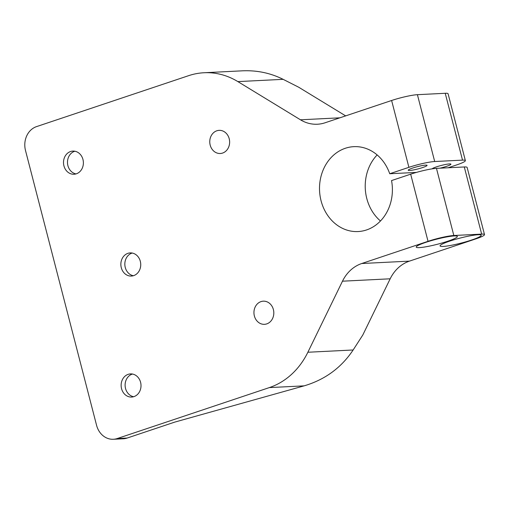 <?xml version="1.0" encoding="UTF-8"?>
<svg xmlns="http://www.w3.org/2000/svg" width="510" height="510" viewBox="0 0 510 510"><rect width="100%" height="100%" fill="white"/><g stroke="black" fill="none" stroke-linecap="round" stroke-linejoin="round"><path stroke-width="0.76" d="M283.152 79.337C270.504 73.013 256.9 70.176 242.346 70.826L203.994 72.751A77.278 66.236 87.1 0 1 237.877 81.606L283.152 79.337L298.713 87.236L345.659 115.878M113.392 439.269L123.331 438.772A19.316 16.562 -92.9 0 0 127.162 438.045L117.223 438.543A19.316 16.562 87.1 0 1 113.392 439.269A19.316 16.562 87.1 0 1 96.568 425.289L25.5 150.482A19.316 16.562 87.1 0 1 36.554 126.607L188.655 75.659A77.278 66.236 87.1 0 1 203.994 72.751M339.858 117.823L300.466 119.799L237.877 81.606M117.223 438.543L269.325 387.6L304.151 385.853C324.985 379.695 341.317 367.736 353.143 349.981L362.795 335.019L390.182 278.798A38.639 33.118 87.1 0 1 409.453 261.126L361.749 263.517A38.639 33.118 -92.9 0 0 342.478 281.195L307.868 352.251A77.278 66.236 87.1 0 1 269.325 387.6M361.749 263.517L428.037 241.319A19.316 2.321 -14.5 0 1 453.83 235.505L481.65 234.109A19.316 2.321 -14.5 0 1 484.5 234.587A19.316 2.321 -14.5 0 1 475.734 238.922L409.453 261.126M408.899 167.331A19.316 2.321 -14.5 0 1 434.692 161.523L417.409 94.681A19.316 2.321 165.5 0 0 391.616 100.489L408.899 167.331L389.729 173.751A42.502 36.433 87.1 0 0 353.825 146.657A42.502 36.433 87.1 0 0 319.566 190.925A42.502 36.433 87.1 0 0 358.077 231.553A42.502 36.433 87.1 0 0 391.54 180.578L410.671 174.171L428.037 241.319M391.616 100.489L325.074 122.776A38.639 33.118 -92.9 0 1 317.411 124.23A38.639 33.118 -92.9 0 1 300.466 119.799M260.999 301.614A11.59 9.939 87.1 0 1 263.3 301.174A11.59 9.939 87.1 0 1 273.8 312.254A11.59 9.939 87.1 0 1 264.46 324.328A11.59 9.939 87.1 0 1 254.095 314.606A11.59 9.939 87.1 0 1 260.999 301.614M216.82 130.789A11.59 9.939 87.1 0 1 219.121 130.35A11.59 9.939 87.1 0 1 229.621 141.429A11.59 9.939 87.1 0 1 220.282 153.504A11.59 9.939 87.1 0 1 209.916 143.782A11.59 9.939 87.1 0 1 216.82 130.789M70.565 151.527A11.59 9.939 87.1 0 1 72.866 151.094A11.59 9.939 87.1 0 1 83.372 162.174A11.59 9.939 87.1 0 1 74.026 174.248A11.59 9.939 87.1 0 1 63.661 164.526A11.59 9.939 87.1 0 1 70.565 151.527M128.189 374.34A11.59 9.939 87.1 0 1 130.49 373.906A11.59 9.939 87.1 0 1 140.996 384.986A11.59 9.939 87.1 0 1 131.65 397.06A11.59 9.939 87.1 0 1 121.284 387.339A11.59 9.939 87.1 0 1 128.189 374.34M127.914 253.342A11.59 9.939 87.1 0 1 130.216 252.909A11.59 9.939 87.1 0 1 140.722 263.989A11.59 9.939 87.1 0 1 131.376 276.063A11.59 9.939 87.1 0 1 121.01 266.341A11.59 9.939 87.1 0 1 127.914 253.342M127.162 438.045L174.732 422.114L304.151 385.853M432.136 168.848A9.735 1.173 -14.5 0 1 439.429 165.948A9.735 1.173 -14.5 0 1 449.495 163.92A9.735 1.173 -14.5 0 1 450.929 164.163A9.735 1.173 -14.5 0 1 439.964 168.185M478.08 234.74A21.248 2.556 -14.5 0 1 481.21 235.263A21.248 2.556 -14.5 0 1 461.276 243.06A21.248 2.556 -14.5 0 1 440.066 245.903A21.248 2.556 -14.5 0 1 454.646 239.585A21.248 2.556 -14.5 0 1 478.08 234.74M425.646 165.119A9.735 1.173 -14.5 0 1 427.08 165.361A9.735 1.173 -14.5 0 1 417.945 168.931A9.735 1.173 -14.5 0 1 408.229 170.232A9.735 1.173 -14.5 0 1 414.911 167.337A9.735 1.173 -14.5 0 1 425.646 165.119M454.231 235.939A21.248 2.556 -14.5 0 1 457.362 236.462A21.248 2.556 -14.5 0 1 437.427 244.252A21.248 2.556 -14.5 0 1 416.217 247.101A21.248 2.556 -14.5 0 1 430.797 240.784A21.248 2.556 -14.5 0 1 454.231 235.939M132.218 253.043A11.59 9.939 -92.9 0 0 131.892 253.145A11.59 9.939 -92.9 0 0 124.861 264.977A11.59 9.939 -92.9 0 0 133.352 275.725M132.492 374.04A11.59 9.939 -92.9 0 0 132.166 374.142A11.59 9.939 -92.9 0 0 125.135 385.981A11.59 9.939 -92.9 0 0 133.626 396.723M74.868 151.228A11.59 9.939 -92.9 0 0 74.543 151.33A11.59 9.939 -92.9 0 0 67.511 163.168A11.59 9.939 -92.9 0 0 76.003 173.91M434.692 161.523L462.519 160.127A19.316 2.321 -14.5 0 1 465.369 160.599A19.316 2.321 -14.5 0 1 456.603 164.94L448.137 167.771M453.83 235.505L436.464 168.357A19.316 2.321 165.5 0 0 410.671 174.171M436.464 168.357L464.285 166.961L481.65 234.109M484.5 234.587L467.134 167.439A19.316 2.321 165.5 0 0 464.285 166.961M377.151 154.925A42.502 36.433 -92.9 0 0 380.466 220.983M389.729 173.751L416.351 172.418M417.409 94.681L445.23 93.285L462.519 160.127M465.369 160.599L448.08 93.757A19.316 2.321 165.5 0 0 445.23 93.285M353.143 349.981L307.868 352.251M342.478 281.195L390.182 278.798"/></g></svg>
